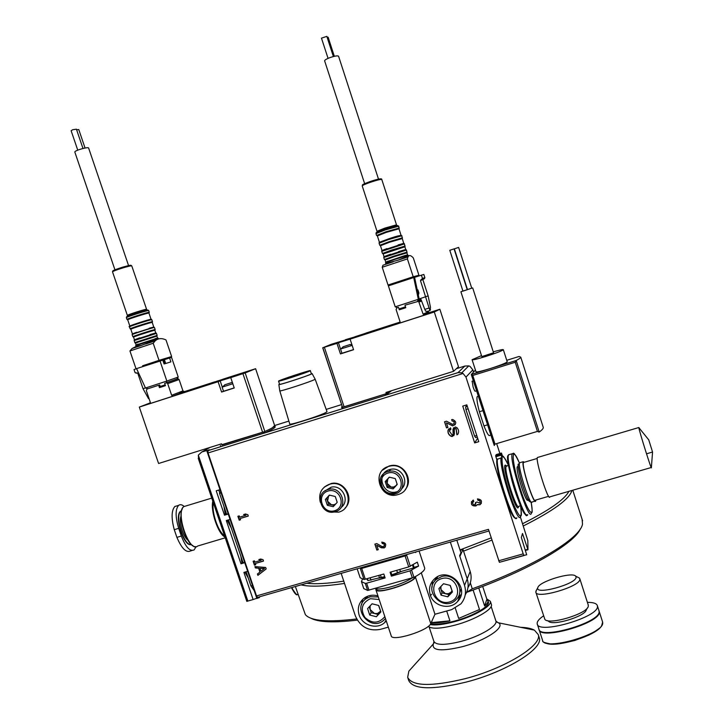 <?xml version="1.0" encoding="UTF-8"?>
<svg xmlns="http://www.w3.org/2000/svg" width="724" height="724" viewBox="0 0 724 724"><rect width="100%" height="100%" fill="white"/><g stroke="black" fill="none" stroke-linecap="round" stroke-linejoin="round"><path stroke-width="1.09" d="M343.764 581.164C327.728 583.553 315.42 584.259 306.849 583.291M568.883 491.352C564.648 499.515 549.208 510.302 522.565 523.724M491.225 537.86L460.012 549.932M571.915 490.474C569.652 498.945 553.444 510.782 523.298 525.968M491.94 540.086L463.541 551.127M344.524 583.435C324.289 586.467 309.854 586.956 301.229 584.911M356.67 618.948C327.927 622.441 310.831 621.002 305.365 614.649L295.392 586.576M582.114 519.352L582.503 524.067C580.585 538.05 535.271 565.96 472.256 588.784L466.582 592.35M470.292 582.793L472.256 588.784M357.339 620.124C333.972 622.939 318.46 622.287 310.813 618.178M580.44 528.746C574.512 543.606 527.733 570.829 466.808 592.286M456.853 540.276L460.953 552.801L459.631 555.697L467.197 578.829C468.935 584.558 468.274 589.897 465.224 594.856C468.274 589.897 468.935 584.558 467.197 578.829L459.876 556.448L463.016 549.525L460.147 550.349M430.264 594.992C428.463 588.576 429.938 583.137 434.699 578.675C448.409 565.86 470.853 588.087 457.649 601.427C450.192 610.377 433.54 606.431 430.264 594.992M386.281 620.957L384.598 622.658C376.797 629.862 362.181 625.391 359.086 614.893C357.158 607.907 358.968 602.232 364.498 597.879C368.57 595.191 373.059 594.54 377.955 595.924M421.305 572.82L434.961 614.251L451.658 609.635L460.907 603.861C465.342 598.458 466.555 592.304 464.536 585.408L450.364 542.14M388.336 627.147L380.154 629.409C368.516 631.4 360.253 626.903 355.375 615.934L341.194 573.444M375.901 589.752L391.204 635.79C391.458 642.097 428.563 630.649 430.762 623.572L434.961 614.251M376.082 588.521L375.847 589.58C375.81 595.019 412.97 583.454 415.467 577.227L416.019 576.223M430.518 595.689L431.558 594.277M361.611 604.649L362.634 599.427M385.575 618.839L384.806 619.264M432.047 587.327L432.481 581.028M461.188 594.422L456.754 598.875M384.851 616.658C378.797 623.672 372.145 623.934 364.887 617.436C360.136 609.02 361.973 602.766 370.38 598.694L379.15 599.526M380.887 611.943L378.562 605.427L372.082 603.798L367.584 608.594L369.729 615.056L376.38 616.73L380.887 611.943M378.797 605.635L380.833 611.771M380.77 612.07L376.498 616.604M376.209 616.685L369.91 615.101M369.674 614.884L367.638 608.766M367.702 608.477L371.964 603.925M372.254 603.843L378.562 605.427M364.362 600.205L366.634 596.648M385.458 618.504L383.756 620.26C370.579 632.215 351.276 608.422 366.208 598.621L370.172 596.739L378.299 596.956M380.724 611.255L376.38 616.73M377.801 614.359L371.195 612.694L369.729 615.056M371.195 612.694L369.222 606.775M380.688 611.128L377.512 613.5L374.498 613.527L370.127 609.481L370.136 605.798M441.803 578.576C456.744 574.232 464.518 597.97 449.504 601.997C434.617 606.26 426.834 582.675 441.803 578.576M452.437 591.97L450.111 585.372L443.504 583.743L438.889 588.612L441.034 595.155L447.803 596.829L452.437 591.97M450.346 585.589L452.382 591.798M452.319 592.096L447.93 596.703M447.631 596.784L441.215 595.191M440.979 594.983L438.943 588.784M439.006 588.485L443.387 583.87M443.685 583.788L450.111 585.372M461.251 588.648L459.514 593.418M434.319 581.653L436.735 577.209M441.513 576.621C454.274 572.331 465.885 589.97 456.428 599.246C444.436 613.165 422.092 590.983 436.391 579.372L441.513 576.621M452.192 591.001L448.808 594.549L447.803 596.829M448.808 594.549L442.074 592.884L441.034 595.155M442.074 592.884L440.192 587.155M452.102 590.675L451.106 592.132L448.518 593.68L445.441 593.716L441.007 589.635L440.889 586.386M520.366 516.909L527.814 540.529L527.968 549.733L522.493 533.479L521.343 537.489L526.683 554.783L523.914 555.408L523.199 553.869L465.966 377.104L472.835 369.873L470.075 366.425L468.79 365.873L464.835 366.054L458.066 372.598L461.767 372.851L468.79 365.873M472.835 369.873L473.541 372.064M496.673 443.613L499.877 453.514M466.383 405.965L466.283 405.024M474.682 442.916L462.745 406.11L466.835 404.852L478.781 441.685L474.682 442.916L477.641 438.174M390.888 571.996L391.956 575.236L391.376 576.159L390.082 572.231L408.716 566.919L417.305 562.159L418.59 566.077L413.793 567.435M362.38 579.281L361.439 581.634L365.285 583.408L366.625 583.191L385.114 577.933L383.82 574.014L363.982 579.499L360.154 577.761L357.312 569.245M198.313 455.134L247.852 601.047L253.11 599.544L243.907 572.403L247.662 571.308L256.866 598.467L259.445 597.535L257.509 597.372L256.522 595.933L208.06 452.962L207.978 450.663L209.39 449.812L201.806 451.975L198.313 455.134L198.684 459.288M240.983 563.797L226.304 520.529L230.069 519.407L244.748 562.693L240.983 563.797L244.567 562.168M218.775 490.03L219.815 493.08M224.494 515.198L216.223 490.809L219.987 489.659L228.259 514.067L224.494 515.198L228.141 513.723M361.52 581.888L363.756 588.594L367.629 590.449L413.965 577.336C421.386 573.381 424.97 570.313 424.716 568.132L424.626 567.833M391.376 576.159L410.019 570.865L418.59 566.077M363.982 579.499L360.416 568.783L405.087 555.942L406.761 555.498L410.327 566.304M326.986 411.531L326.515 412.083C322.705 414.952 288.776 425.911 289.745 423.956L279.79 390.86M341.628 407.286L342.352 408.698L342.977 408.544L385.548 395.268L391.594 390.688M208.032 450.627L264.604 432.961C271.663 429.803 275.201 427.766 275.201 426.852L275.156 426.708M256.794 598.241L253.11 599.544M247.852 601.047L246.938 601.373M473.369 500.103L472.881 500.293C470.22 504.049 471.243 505.922 475.94 505.931L477.125 504.809L480.03 504.737C482.555 501.406 481.695 499.469 477.442 498.917L477.903 500.329C479.885 500.42 480.483 501.343 479.695 503.117L477.007 502.031L475.577 502.447L475.044 504.655L474.003 504.773C472.401 503.886 472.256 502.836 473.559 501.632L473.369 500.103M448.029 430.255C447.649 433.006 448.708 435.034 451.215 436.337L452.283 436.527L454.41 434.219L454.274 429.423L455.269 428.391L456.02 428.689L456.935 434.834L457.984 434.074C459.088 431.694 458.708 429.522 456.853 427.585L455.242 426.961L452.989 429.278L453.124 434.11L452.165 435.133L449.323 430.952L450.943 429.142L450.509 427.821L448.138 430.119C447.758 432.871 448.817 434.898 451.314 436.192L454.02 435.549M444.527 421.793L446.518 427.911L447.939 427.477L446.437 422.861L452.708 425.884C456.763 423.839 456.763 421.703 452.708 419.486L451.649 419.621L452.111 421.051L452.663 420.979C454.844 422.164 454.844 423.296 452.663 424.391L446.491 421.196L444.527 421.793M374.869 544.131L376.842 550.086L378.227 549.688L376.733 545.19L381.304 547.787L384.272 547.896C386.797 544.656 385.964 542.738 381.774 542.131L382.236 543.525C384.471 543.851 384.915 544.873 383.557 546.602L381.982 546.539L376.779 543.579L374.869 544.131M254.92 566.593L255.382 567.96L258.613 568.222L259.916 572.078L257.427 573.996L257.889 575.363L266.179 568.937L265.681 567.48L254.92 566.593M254.432 565.136L255.762 564.747L255.328 563.48L263.518 561.082L263.056 559.715L260.721 559.009L258.821 559.562L261.156 560.276L254.866 562.114L254.441 560.847L253.11 561.236L254.432 565.136L255.717 564.611M239.219 520.194L240.549 519.796L240.115 518.52L248.305 516.067L247.843 514.692L245.508 513.986L243.599 514.556L245.934 515.262L239.653 517.144L239.219 515.877L237.888 516.275L239.219 520.194L240.513 519.687M524.122 555.507L499.406 562.313L488.456 529.353L256.522 595.933M465.966 377.104L463.07 373.475L461.767 372.851M496.917 459.441L501.053 457.885L502.121 458.455L500.872 454.229L501.442 453.052L496.239 454.6L495.65 455.785L496.836 459.849M496.89 460.012C494.836 468.609 510.927 519.497 515.135 517.714M476.582 390.815L475.297 391.213C474.89 391.485 474.157 390.046 473.089 386.906L472.193 381.222M248.242 578.024L244.902 572.114M241.907 562.946L240.875 556.294M231.291 528.031L227.191 520.266M225.336 514.565L223.879 506.185M401.458 571.39L391.946 575.209L402.11 571.2M377.865 578.241L384.878 577.209M501.442 453.052L502.818 456.953C503.995 456.717 505.904 459.595 508.538 465.586M500.872 454.229L495.65 455.785L500.872 454.229M475.161 504.583L475.749 505.877M272.568 427.649L274.622 425.495M221.825 444.69L264.332 431.712M207.978 450.663L220.811 446.663L220.413 445.486M342.072 406.327L341.565 407.096L342.579 407.341L385.15 394.046L385.548 395.268M309.872 370.959C306.37 372.806 277.473 382.191 278.532 381.141C278.043 380.507 311.229 369.584 310.343 370.661L309.872 370.959M302.152 373.43L286.559 378.453L302.152 373.43M311.383 373.801L310.931 374.136C307.438 376.028 278.541 385.403 279.591 384.308L278.541 381.159M311.329 373.629L312.125 373.62L311.664 373.901C308.116 375.837 278.505 385.467 278.849 384.58L279.536 384.136M312.125 373.62L315.148 379.177L314.641 379.53C310.831 381.72 278.704 392.146 279.781 390.842L278.849 384.58M300.632 373.91L288.08 378.009L300.632 373.91M289.781 377.304L300.342 373.928L289.826 377.448M238.16 516.194L239.454 520.004M248.269 515.959L240.115 518.52M244.024 514.429L245.934 515.262M253.382 561.154L254.658 564.919M263.473 560.946L255.328 563.48M259.292 559.426L261.156 560.276M255.228 566.62L255.382 567.96M255.608 567.743L258.613 568.222M258.83 568.005L259.916 572.078M257.672 573.815L257.889 575.363M258.115 575.137L266.161 568.901M264.278 568.693L259.952 568.331L260.948 571.272L264.495 568.476L259.952 568.331M375.068 544.077L376.842 550.086M376.996 549.878L378.172 549.534M385.421 546.846L384.417 547.679L381.448 547.579L376.733 545.19M381.973 542.086L382.236 543.525M384.209 545.996C384.878 544.276 384.263 543.38 382.381 543.317M444.663 421.757L446.518 427.911M446.627 427.784L447.912 427.386M455.251 424.608L452.808 425.748L446.437 422.861M451.785 419.585L452.111 421.051M454.048 423.685L454.174 421.639L452.219 420.925M448.69 428.898L448.138 430.119M456.835 433.251L456.12 428.554L454.536 428.717M456.636 433.459L456.935 434.834M457.034 434.69L457.93 434.165M453.514 427.766L453.124 434.11M452.971 434.662L453.224 433.975M450.79 429.187L449.812 429.83M471.523 501.578C471.098 505.008 472.591 506.402 476.03 505.741L477.125 504.809M477.216 504.619L480.112 504.556L481.397 503.243M477.578 498.881L477.903 500.329M480.021 502.601C480.419 500.936 479.741 500.112 477.985 500.148M475.713 502.411L475.74 502.927M475.704 503.913L475.822 502.746M473.786 501.388L472.863 502.275M175.09 506.32L174.819 506.519C171.407 510.492 171.226 518.221 174.267 529.687L176.9 537.371C181.606 548.367 186.086 552.91 190.358 551.009L192.05 550.511M181.561 510.691L180.683 511.162C173.733 515.488 183.987 547.688 191.299 544.502M196.05 546.683L194.159 549.887C189.932 551.769 185.661 547.154 181.344 536.041L178.71 528.348C175.298 516.99 175.271 509.325 178.62 505.352C180.176 504.194 182.032 504.574 184.204 506.492M181.552 510.728L181.045 511.054C174.303 515.207 183.833 546.421 191.263 544.475M181 516.167C178.719 521.705 183.054 536.792 187.914 540.194M212.811 501.207C210.358 511.017 218.214 534.122 224.956 536.973M213.327 502.737C211.39 511.968 218.313 532.321 224.44 535.452M217.987 516.465L220.603 524.167M242.305 560.512L242.712 562.711M245.834 571.842L246.658 573.363M242.006 562.919L241.192 557.227M235.038 566.675L237.644 574.34M411.775 578.123C403.187 584.286 378.733 591.191 375.72 588.322M414.915 576.829C415.151 582.304 376.697 594.838 376.625 589.309L376.408 588.639M242.929 373.684L262.613 432.309L221.933 445.016L221.535 443.83L158.583 463.496L139.307 407.087L218.096 381.684L221.589 392.037L234.232 387.983L230.748 377.611L245.183 372.923L255.608 368.697L222.847 379.231M214.956 381.783L179.805 393.114M150.33 402.834L139.307 407.087M262.613 432.309L264.839 431.504C271.419 428.536 274.713 426.626 274.713 425.757L274.677 425.631M211.345 383.096L215.662 382.154L223.625 379.041L211.345 383.096L223.625 379.041M173.181 396.1L171.651 395.277L167.697 383.639L166.62 382.77L164.656 383.313L165.461 385.675L159.452 387.63L158.647 385.259L147.044 389.032L146.32 390.58L150.275 402.173L149.56 403.711L173.181 396.1L182.828 392.209M218.096 381.684L220.168 380.86L222.259 387.069M230.748 377.611L220.168 380.86M223.499 391.213L221.589 392.037M159.452 387.63L160.457 387.268L159.651 384.906M165.452 385.648L160.457 387.268M171.651 395.277L182.955 390.888L179.109 379.548L178.068 378.706L176.946 378.969M182.955 390.888L184.448 391.684M218.449 380.688L214.431 382.073L218.449 380.688M224.702 384.824L231.662 382.562L224.702 384.824M232.811 383.756L222.123 387.15L223.517 391.259L234.205 387.883M153.198 343.248L155.171 340.859C158.131 338.235 161.742 337.927 165.995 339.945L171.633 356.552L159.008 360.335L153.198 343.248L129.94 350.968L132.03 348.543L136.157 346.416L141.461 345.402L154.927 340.235M138.166 346.217L138.927 346.253M142.827 366.552L142.574 365.792L156.284 361.285L165.307 358.579L165.515 359.204M156.284 361.285L156.547 362.045M136.601 368.679L134.021 369.53L135.089 372.652L137.777 373.294L143.044 388.725L148.547 398.698L149.044 398.544M169.588 358.018L171.57 357.421L178.231 377.059L166.846 381.068L166.493 382.706M147.044 389.032L147.768 388.779L145.479 388.01L136.574 368.607L169.579 357.991L170.891 361.873L164.963 363.729L163.633 359.792M176.928 378.996L178.231 377.059M169.579 357.991L170.891 361.873L164.963 363.729M159.995 360.905L166.846 381.068L145.479 388.01M160.194 386.48L165.181 384.851M142.61 365.919L159.008 360.335M165.325 358.624L171.633 356.552M135.75 367.982L129.94 350.968M136.23 344.959L157.47 338.135M136.148 344.932L135.497 342.995L156.9 336.108L157.524 338.045M134.51 339.855L155.723 333.049M134.456 339.818L133.569 337.167C131.949 337.185 155.814 329.529 154.873 330.325L155.76 332.977M132.465 333.954L153.76 327.148M132.429 333.909L130.854 329.302C128.935 329.302 153.407 321.483 152.248 322.461L153.76 327.076M129.849 326.108L129.84 326.072C129.777 325.529 150.429 318.94 151.035 319.302L151.072 319.356M129.84 326.072L127.741 319.89C125.84 319.773 150.049 312.071 148.972 313.13L151.035 319.302M114.944 269.835L74.853 152.131C73.857 150.719 88.346 146.474 88.636 148.085L128.573 265.618M85.052 148.022L78.789 129.605L76.599 129.705M82.979 148.465L76.418 129.18L72.653 129.75L71.124 130.718L77.74 150.149M405.449 305.057L418.608 301.274L423.124 314.144L424.744 314.985L399.223 323.221L400.028 321.601L396.082 309.492L396.888 307.872L398.508 307.347L399.304 309.809L405.784 307.709L404.978 305.238M405.766 307.673L399.304 309.809M345.565 339.927L331.176 344.325L322.705 347.801L336.968 343.366L340.461 353.927L353.584 349.719L350.099 339.131L434.291 311.99L453.541 371.331L385.946 392.453L386.344 393.675L389.403 391.376M434.291 311.99L439.857 309.238L426.599 313.519M400.091 322.062L366.036 333.049M439.857 309.238L458.482 366.724L453.541 371.331M322.723 347.855L342.515 407.25L386.344 393.675M354.769 336.823L359.846 335.664L367.222 332.75L354.769 336.823L367.222 332.75M427.965 311.229L428.744 312.487L429.721 312.578L426.155 313.727M350.099 339.131L338.443 342.724L341.909 353.24L340.461 353.927M345.484 339.683L354.805 336.922M336.968 343.366L338.443 342.724M418.273 300.759L420.707 299.799M360.371 335.058L364.1 333.764L360.371 335.058M350.144 344.488L343.004 346.805L350.144 344.488M352.163 345.393L340.787 348.95M353.547 349.602L341.954 353.267L340.57 349.077M386.299 264.106L382.978 265.21L382.236 267.256L388.037 285.039L394.046 283.41M407.404 258.911L413.205 276.758L418.934 275.256L413.313 257.925C410.825 255.183 409.06 254.848 408.001 256.902L407.404 258.911L382.236 267.256M408.209 255.328L394.87 259.373L385.476 262.785L385.702 263.464L397.757 260.296L408.427 255.997L408.209 255.328L404.752 255.599L407.476 254.975M394.218 283.935L393.965 283.147L408.788 278.269L412.952 277.165L413.132 277.717M408.788 278.269L409.051 279.057M420.119 300.035L419.712 298.786M400.046 309.528L399.775 308.705L405.503 306.849M414.59 277.319L423.83 274.441L424.879 277.69L424.345 278.758L420.472 280.613L429.088 308.017L424.798 309.401L425.576 311.103L427.477 311.383L429.803 310.632M422.943 279.889L428.137 295.881L419.667 298.786L421.015 299.483L424.798 309.401M419.667 298.786L418.318 299.311L417.585 301.148L421.106 299.754M417.884 289.853L418.879 292.93L418.626 294.342M429.088 308.017L430.011 310.569L430.49 307.374L428.137 295.881M418.201 300.903L419.16 298.985L414.581 277.292L413.712 277.527L388.381 285.853L395.223 306.822L397.376 307.709M413.712 277.527L418.318 299.311L395.223 306.822M420.472 280.613L422.436 278.378L421.368 275.093M418.934 275.256L412.97 277.22M413.205 276.758L388.037 285.039M385.802 262.061L404.752 255.599M385.729 262.034L385.096 260.016L394.073 256.703L406.933 252.848L407.531 254.875M405.766 249.572L404.906 246.793L383.168 253.934L384.037 256.703L405.739 249.653M382.055 250.585L403.775 243.481M382.019 250.54L380.471 245.744L389.385 242.287L402.273 238.567L403.757 243.391M379.439 242.404L388.326 238.974L401.087 235.327M379.439 242.368L377.376 235.924L386.191 232.404L398.996 228.802L401.033 235.264M364.643 183.67L324.633 60.87C324.587 60.083 326.388 58.997 330.017 57.594C334.723 55.992 337.565 55.522 338.551 56.182L338.57 56.255M326.823 36.372L321.474 38.146L328.062 58.382M328.135 37.241L327.058 37.114M490.89 435.043L489.895 435.35C488.944 436.59 486.971 433.45 483.967 425.911L479.379 411.73C477.27 403.63 476.528 398.607 477.152 396.671L477.967 396.426M487.578 424.816L483.967 425.911M482.989 410.626L479.379 411.73M506.737 360.308L519.036 356.479L520.755 357.158C520.692 357.819 519.189 358.932 516.248 360.489L471.306 374.489L475.433 370.064M543.118 426.961L543.281 427.45C543.362 428.545 542.005 430.074 539.19 432.029L516.203 360.507L471.306 374.48L472.79 375.457L515.244 362.253L516.112 360.624M507.207 361.765L507.234 361.837C506.04 363.059 500.329 365.321 490.085 368.607C481.37 371.249 476.673 372.317 475.994 371.801L472.102 359.765M471.333 374.534L494.266 445.495L494.99 444.111L472.79 375.457M494.99 444.111L537.434 431.404L539.027 432.065M481.505 355.647L472.084 359.701C472.736 360.136 477.424 359.014 486.13 356.344C496.374 353.05 502.112 350.832 503.334 349.701C503.008 349.294 499.66 350.009 493.27 351.855M462.926 291.03L460.898 291.754L481.813 356.579L493.569 352.787M460.898 291.754L471.74 288.17M471.758 288.215L467.215 289.681M467.224 289.727L462.953 291.12L449.785 250.287L454.066 248.875L467.233 289.727M471.758 288.224L458.627 247.427L454.346 248.83L467.487 289.609M528.239 499.822L527.896 499.922C526.493 504.7 515.343 469.758 517.298 466.727L517.904 466.555M535.851 500.022L535.697 500.945C534.185 506.583 520.999 465.242 523.19 461.713L524.502 462.202M548.638 496.329L535.443 500.148C533.995 505.542 521.352 465.903 523.443 462.509L524.095 462.319M651.229 467.523L549.851 496.854C548.629 502.411 535.434 460.98 537.335 457.532L537.95 457.351M652.559 452.029L648.704 439.73L652.559 452.029L651.383 467.523C652.125 472.184 639.084 430.726 638.812 427.576L639.111 427.821M220.983 492.601L219.508 493.288L221.092 492.926M413.214 564.738L413.992 567.091L413.485 567.969L412.544 565.118M399.757 569.471L400.481 571.67L413.485 567.969M400.481 571.67L391.802 574.766M380.426 574.974L381.222 577.381L384.716 576.72M381.222 577.381L367.973 580.576L366.579 578.919M466.79 404.87L466.736 405.512M477.297 437.106L475.65 437.595L474.582 436.11L465.939 409.476L465.659 406.888L466.718 405.549M329.764 511.904L338.669 512.149C355.701 507.877 347.846 479.831 330.723 483.931L329.357 484.266C321.347 487.605 318.325 493.605 320.298 502.275M344.986 508.158C354.95 498.99 344.452 480.229 331.176 483.505L324.271 487.08M328.008 491.035C340.298 487.243 346.932 507.207 334.579 510.755C322.325 514.502 315.682 494.637 328.008 491.035M335.33 496.664L337.158 502.175L335.275 496.519L329.357 495.089L325.384 499.479L327.32 505.28L333.23 506.709L336.868 502.709M337.113 502.447L333.33 506.592M333.076 506.664L327.474 505.316M327.266 505.126L325.429 499.623M325.483 499.361L329.257 495.207M329.511 495.126L335.122 496.483M324.832 491.035L331.112 487.198C342.316 484.311 350.434 500.954 341.04 507.533M327.882 489.569L328.841 489.324C342.515 485.922 348.823 508.42 335.149 511.705C321.402 516.23 313.818 493.216 327.882 489.569M334.334 505.497L328.515 504.094L327.32 505.28M328.515 504.094L326.587 498.311L325.384 499.479M326.587 498.311L329.483 495.126M335.836 503.85L334.144 504.737L331.456 504.8L327.556 501.207L328.569 496.13L329.782 495.162M388.716 466.392C370.552 471.143 380.335 500.592 398.028 494.555C415.142 490.275 407.802 462.31 390.489 465.984L388.716 466.392M405.304 489.487C413.893 479.867 403.585 462.817 390.851 465.586L389.078 466.003L382.634 470.093M387.928 473.062C400.444 469.188 407.078 489.361 394.489 492.972C382.01 496.791 375.376 476.727 387.928 473.062M397.223 484.456L395.286 478.582L389.431 477.188L385.204 481.596L387.141 487.451L393.141 488.89L397.223 484.456M395.34 478.736L397.168 484.302M397.114 484.564L393.25 488.772M392.987 488.845L387.295 487.487M387.096 487.306L385.259 481.75M385.313 481.478L389.168 477.27M389.431 477.188L395.132 478.546M396.734 491.777C382.833 496.32 375.367 473.279 389.557 469.586L390.797 469.288C401.476 466.808 409.603 481.822 401.485 489.017M387.747 471.596L388.996 471.297C402.852 468.175 408.77 490.691 394.978 493.958C380.978 498.537 373.439 475.306 387.747 471.596M397.195 484.365L393.141 488.89M394.073 487.759L388.091 486.338L387.141 487.451M388.091 486.338L386.182 480.528M397.096 483.958L396.1 485.551L393.811 486.981L391.087 487.044L387.132 483.415L387.865 478.691M388.58 477.912L389.603 477.216M488.302 601.617L488.41 601.934C490.067 606.296 472.817 616.205 454.69 621.047C443.432 624.016 435.477 624.812 430.825 623.436M446.69 611.011L449.921 620.83C442.156 622.595 436.219 623.174 432.11 622.559L449.921 620.83M431.73 621.409L432.11 622.559M482.691 586.422L486.872 599.21L488.41 601.934M478.736 587.924L484.637 605.97C487.171 603.825 488.293 602.051 487.985 600.639M473.107 590.015L479.487 609.508L458.681 618.423L479.487 609.508M455.324 608.205L458.681 618.423M486.763 598.875L490.374 601.318C492.148 605.961 473.777 616.531 454.437 621.69C443.513 624.595 435.414 625.545 430.147 624.55M491.315 604.196L491.424 604.54C493.216 609.228 474.854 619.844 455.523 624.993C440.916 628.749 431.821 629.201 428.246 626.369M484.637 605.97L486.872 599.21M520.746 627.328C526.71 627.518 531.262 628.45 534.384 630.124L538.258 634.622C542.439 645.274 505.325 668.37 465.043 678.714C431.26 686.768 412.137 686.298 407.666 677.311L408.852 671.157L416.581 662.551M539.027 636.993L539.299 637.844C543.516 648.595 506.438 671.772 466.156 682.089C432.373 690.126 413.232 689.601 408.725 680.515L407.874 677.954M385.014 621.934L385.521 621.789M467.957 587.598C471.197 582.648 471.939 577.263 470.184 571.453L463.016 549.525M539.036 629.437L539.045 629.491C539.642 640.659 600.685 623.092 599.273 612.079L599.065 610.956M537.344 624.233L538.891 629.002C539.48 640.161 600.522 622.586 599.11 611.581L598.92 610.504M543.516 615.907C538.928 619.002 536.837 621.654 537.217 623.853C537.76 634.858 598.811 617.246 597.454 606.395L597.391 605.744C596.721 603.463 593.39 602.332 587.399 602.368M547.118 620.531L548.593 621.255C552.294 626.341 585.2 616.459 586.295 609.907L587.472 607.825M535.905 592.395L544.901 619.454C549.073 625.283 587.055 613.88 588.268 606.395L588.25 604.993M536.574 589.942L535.814 592.141C536.068 599.526 580.431 586.612 579.861 579.272L579.444 578.06L577.399 577.037M576.078 577.263L575.725 576.204C572.422 571.345 538.62 581.616 537.796 587.716C534.674 595.436 576.331 584.114 576.078 577.263M470.184 571.453L464.536 585.408M415.467 577.227L430.762 623.572M365.285 583.408L367.629 590.449M366.625 583.191L368.969 590.232M410.019 570.865L412.354 577.951M411.621 570.24L413.965 577.336M257.509 597.372L488.981 530.982M206.693 450.446L219.987 489.659M244.748 562.693L247.662 571.308M228.259 514.067L230.069 519.407M264.504 433.006L342.38 408.698L341.945 407.494M385.621 395.204L458.066 372.598M274.731 425.504L288.876 421.078M326.207 409.404L341.511 404.616M456.364 368.697L464.835 366.054M201.806 451.975L209.942 447.45M498.673 560.783L523.199 553.869M208.06 452.962L463.07 373.475M415.513 552.059L415.676 552.548M361.692 568.385L365.321 579.281M405.087 555.942L408.716 566.919M525.38 550.439L527.923 549.715M525.244 550.005L527.742 549.29M522.221 534.412L522.873 534.231M499.406 562.313L523.914 555.408M497.433 458.962C495.144 468.754 514.158 526.303 516.836 517.796M501.053 457.885C498.863 467.65 517.877 525.235 520.447 516.755L521.144 515.705C521.117 515.524 521.977 515.407 520.565 505.832M502.121 458.455C501.216 464.084 507.026 487.904 513.189 503.488C519.968 519.235 522.42 520.004 520.547 505.786M506.592 466.184C498.845 456.527 516.891 517.588 518.547 506.574M506.936 466.084L506.157 466.319C503.587 470.012 517.026 512.076 518.909 506.239L520.538 505.768M508.411 455.324C503.307 455.423 521.696 517.054 526.122 514.547M509.741 454.428L508.592 454.726C504.845 460.03 525.135 523.552 527.715 514.619M513.343 453.468L512.257 453.776C508.628 459.034 528.837 522.312 531.298 513.452C531.832 511.488 533.072 515.162 531.135 502.185M519.461 463.143C511.624 444.102 510.873 457.649 518.918 484.374C526.873 511.162 535.054 522.33 531.081 501.949M501.062 455.179L495.831 456.735M263.717 433.278L263.319 432.092M264.604 432.961L264.206 431.776M342.977 408.544L342.579 407.341M182.312 508.854C177.941 516.321 185.244 541.742 192.901 545.643M186.14 505.895L183.887 506.583C175.036 512.321 189.588 553.806 197.679 546.014L225.236 537.814M224.53 508.112L225.689 514.465M227.58 520.149L230.522 525.76M178.71 528.348L174.267 529.687M181.344 536.041L176.9 537.371M384.842 577.109L379.584 577.752M245.183 372.923L264.839 431.504M166.158 382.824L177.615 378.752M167.697 383.639L179.109 379.548M164.104 364L162.773 360.072M143.044 388.725L145.443 387.946M136.094 373.195L137.153 372.86M165.706 363.484L164.375 359.557M136.166 346.425L135.904 345.656L158.185 338.488C158.619 337.936 157.615 337.99 155.189 338.642M137.379 342.552C135.37 343.031 134.528 343.04 134.845 342.57L157.135 335.402L156.465 333.411C154.619 333.302 159.37 331.918 149.958 334.56M134.845 342.561L134.166 340.57L156.456 333.402M133.587 337.094L132.863 336.732C131.949 336.524 155.398 329.004 155.162 329.583L154.456 327.519C153.036 327.257 156.284 326.352 149.144 328.253M132.854 336.723L132.157 334.66C131.234 334.425 154.692 326.913 154.456 327.51M130.827 329.23L130.175 328.859C129.234 328.56 152.701 321.058 152.493 321.728L151.823 319.746C152.022 319.049 128.537 326.542 129.496 326.859C127.949 326.66 130.972 325.329 138.565 322.859C153.524 318.234 151.226 319.293 151.814 319.737M127.695 319.836L126.972 319.447C125.985 319.049 149.479 311.573 149.307 312.343L148.71 310.596C147.325 309.981 149.75 309.347 141.841 311.429L147.823 310.062M126.962 319.438L126.365 317.682C125.379 317.257 148.873 309.791 148.71 310.578M130.248 316.008C125.089 317.311 125.732 316.804 132.175 314.506L147.624 310.062M130.953 315.755C125.261 317.23 125.695 316.786 132.257 314.433L146.782 309.881L131.804 265.998C131.786 264.857 111.559 271.147 112.555 271.962C112.799 271.011 110.908 271.029 122.392 267.228C133.162 264.26 130.691 265.536 131.795 265.97M126.365 317.673C127.044 316.424 124.709 317.302 132.175 314.506L127.442 316.026L127.37 315.411C126.51 315.031 146.646 308.632 146.52 309.329M114.166 270.948C106.618 271.817 136.537 262.55 129.886 266.07M324.424 347.411L344.099 406.87M429.721 312.578L424.744 314.985M322.868 347.873L342.515 407.25M428.137 311.763L423.124 314.144M421.54 301.039L419.178 301.998M419.486 299.817L418.716 300.116M430.536 309.709L429.775 310.062M424.879 277.69L422.436 278.378M424.345 278.758L421.893 279.473M423.35 279.084L420.879 279.799M385.132 259.925L384.426 259.563L393.811 256.124L407.169 252.115M384.426 259.545L383.747 257.482L406.499 250.033M383.177 253.853L382.444 253.491L391.811 249.988L405.196 246.033M382.444 253.463L381.738 251.328L404.49 243.87C402.707 243.653 406.978 242.459 398.164 244.893M380.435 245.653L379.774 245.282L389.114 241.698L402.526 237.816M379.765 245.255L379.095 243.201L388.426 239.59L401.847 235.734M377.304 235.87L376.571 235.472L385.892 231.798L399.34 228.006M376.561 235.445L375.973 233.635L385.286 229.933L398.743 226.169M379.43 232.015C374.507 233.237 375.684 232.522 382.96 229.879L390.345 227.445C398.227 225.101 399.775 224.929 394.996 226.911M380.046 231.789C374.652 233.164 375.647 232.504 383.014 229.816L390.272 227.427C398.254 225.064 399.621 224.956 394.372 227.092M375.964 233.608C377.557 232.096 372.507 233.816 382.96 229.879L377.059 231.87L376.996 231.255L384.978 228.069L396.508 224.829L396.725 225.39L390.272 227.427L397.458 225.607L398.734 226.132L398.996 228.775M376.987 231.228L362.226 185.95C362.344 185.389 364.968 184.204 370.109 182.385C376.724 180.176 380.616 179.208 381.774 179.471L381.792 179.516M362.968 184.557L369.991 181.579L380.525 178.846M537.434 431.404L515.244 362.253M466.41 405.929L466.328 405.015M529.995 500.709C528.249 507.343 513.877 458.717 519.407 464.935M535.018 501.144L532.068 502.004C530.484 507.651 517.298 466.337 519.561 462.79L520.257 462.582M252.495 585.553L250.884 585.825L246.115 571.761M396.716 570.34L397.494 572.693M378.752 575.453L379.521 577.77M370.199 577.888L370.969 580.205M367.349 578.702L367.973 580.576M465.677 406.852L467.324 406.345M465.939 409.476L468.12 408.807M474.582 436.11L476.763 435.459M291.537 587.689L295.962 593.979M291.935 587.571C294.197 592.739 296.243 595.047 298.062 594.504M458.211 600.042L460.075 597.671M495.804 620.712L495.922 621.065C497.741 625.88 479.931 636.423 461.107 641.383C445.097 645.346 436.02 645.337 433.875 641.346L429.16 627.065M496.393 621.952L498.157 622.676C506.483 626.522 486.13 640.496 462.274 646.704C441.188 651.636 431.549 650.686 433.359 643.853L434.065 642.767M545.181 642.668C553.76 648.93 598.35 635.265 601.789 625.292M539.172 629.88L542.493 640.116C543.19 651.6 604.214 634.106 602.703 622.776L602.495 621.654M572.793 490.22L582.594 520.855M384.598 622.658L386.019 620.169M457.649 601.427L459.704 596.377M366.208 598.621L367.828 596.151M436.391 579.372L437.721 576.666M264.197 433.124L342.561 408.671M385.575 395.241L458.346 372.534M419.115 551.1L424.716 568.132M525.389 550.466L527.95 549.742M198.249 458.346L246.83 601.391M471.985 381.286L473.36 380.86M515.687 518.149C516.067 519.805 511.044 516.103 503.895 493.877C501.144 485.089 499.089 477.098 497.723 469.912C496.32 460.69 496.881 459.378 496.908 459.441M502.682 456.527C502.809 455.043 504.764 458.048 508.529 465.532M508.538 465.613L505.723 465.912L506.529 466.211M519.361 462.898C512.221 448.011 513.732 455.043 512.257 453.776L508.592 454.726C508.112 457.297 505.587 451.468 510.827 476.084C516.701 501.325 527.488 519.886 526.629 514.972M275.201 426.852L274.812 425.694M310.343 370.661L311.392 373.828M315.148 379.177L327.004 411.594M211.752 498.103L183.887 506.583C175.941 510.809 185.86 547.226 195.589 546.692M178.62 505.352L174.819 506.519M255.617 368.742L274.713 425.757M166.62 382.77L178.068 378.706M172.755 396.146L184.032 391.738M224.829 384.851L222.241 387.141M232.458 382.688L231.354 382.697M132.03 348.543L141.47 345.411M145.705 344L155.171 340.859M158.357 338.986L158.185 338.479M135.904 345.647C135.216 345.475 135.994 344.959 138.23 344.099M156.827 336.081L157.135 335.393M134.166 340.561C135.515 339.438 130.917 341.058 139.85 337.8M154.827 330.298L155.162 329.583M132.148 334.651C133.071 333.655 129.958 334.787 136.655 332.253M152.221 322.415L152.493 321.728M130.175 328.85L129.496 326.859M148.981 313.094L149.307 312.343M127.361 315.402L112.555 271.962M428.744 312.487L423.739 314.895M421.259 300.225L418.608 301.274M351.927 344.669L349.873 344.597M343.312 346.751L340.687 349.068M408.001 256.902L397.757 260.305M393.177 261.826L382.978 265.21M385.476 262.776L388.055 261.083M406.861 252.821L406.49 250.015C404.055 249.934 409.802 248.323 398.535 251.617M383.747 257.473C385.494 256.034 380.028 258.106 390.553 254.233M404.861 246.766L404.481 243.843M381.729 251.3C382.906 250.16 378.914 251.681 386.951 248.576M402.254 238.522L401.847 235.707C400.996 235.01 396.49 236.096 388.317 238.983C374.172 244.178 381.177 241.544 379.086 243.173M396.508 224.829L381.774 179.471C382.091 178.167 378.154 178.873 369.964 181.597C359.366 185.625 363.367 184.548 362.217 185.905M378.498 179.118L338.551 56.182M326.814 36.345L333.375 56.535M328.126 37.214L334.334 56.3M478.356 396.299L477.152 396.671M494.266 445.495L471.306 374.507M543.281 427.45L520.755 357.158M507.234 361.837L503.334 349.701M493.578 352.814L472.691 287.917M518.239 466.455L517.298 466.727M531.344 502.175L530.059 501.886L527.579 498.601C525.398 493.813 523.108 487.288 520.71 479.044C516.348 458.672 518.475 466.346 519.561 462.79L523.19 461.713M537.217 458.446L523.443 462.509M638.803 427.531L537.335 457.532M648.722 439.821L638.812 427.576M652.55 451.975L646.523 453.858M243.02 562.62L228.522 519.868M226.594 514.185L219.508 493.288M250.884 585.825L254.224 590.657M465.659 406.888L467.333 406.372M331.176 483.505L330.723 483.931M328.841 489.324L331.112 487.198M388.996 471.297L390.797 469.288M297.374 594.639C296.397 595.553 294.442 593.246 291.491 587.698M490.374 601.318L491.424 604.54M491.153 606.459L495.922 621.065L498.175 622.749L534.384 630.124M408.852 671.157L433.368 643.926L433.947 641.591M538.258 634.622L539.299 637.844M599.21 611.418L602.63 622.097L601.608 625.97C601.173 627.292 596.92 630.332 588.847 635.102L574.784 640.478C563.887 643.111 556.304 644.333 552.014 644.161C544.955 642.975 541.869 641.853 542.756 640.794M599.056 610.929L597.391 605.744M588.341 605.291L579.834 578.793M537.796 587.716L535.86 591.273M575.725 576.204L579.444 578.06"/></g></svg>
